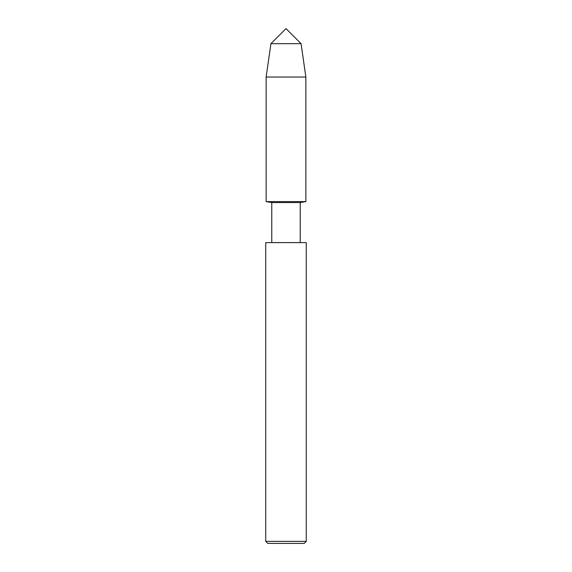 <?xml version="1.0" encoding="UTF-8"?>
<svg xmlns="http://www.w3.org/2000/svg" width="572" height="572" viewBox="0 0 572 572"><rect width="100%" height="100%" fill="white"/><g stroke="black" fill="none" stroke-linecap="round" stroke-linejoin="round"><path stroke-width="0.43" stroke-dasharray="2.86 2.15" d="M306.256 242.621L265.744 242.621M300.228 242.592L271.772 242.592L300.228 242.592M306.256 541.377L265.744 541.377M304.232 543.4L267.767 543.4M300.228 202.559L271.772 202.559M305.863 201.609L266.137 201.609M305.863 77.034L266.137 77.034M301.072 43.672L270.928 43.672"/><path stroke-width="0.86" d="M265.744 242.621L265.744 541.377L306.256 541.377L306.256 242.621L265.744 242.621L300.228 242.592L300.228 202.559L305.863 201.609L305.863 77.034L301.072 43.672L286 28.6L270.928 43.672L301.072 43.672M265.744 541.377L267.767 543.4L304.232 543.4L306.256 541.377M300.228 202.559L271.772 202.559L271.772 242.592L306.256 242.621M271.772 202.559L266.137 201.609L305.863 201.609M266.137 201.609L266.137 77.034L305.863 77.034M266.137 77.034L270.928 43.672"/></g></svg>
